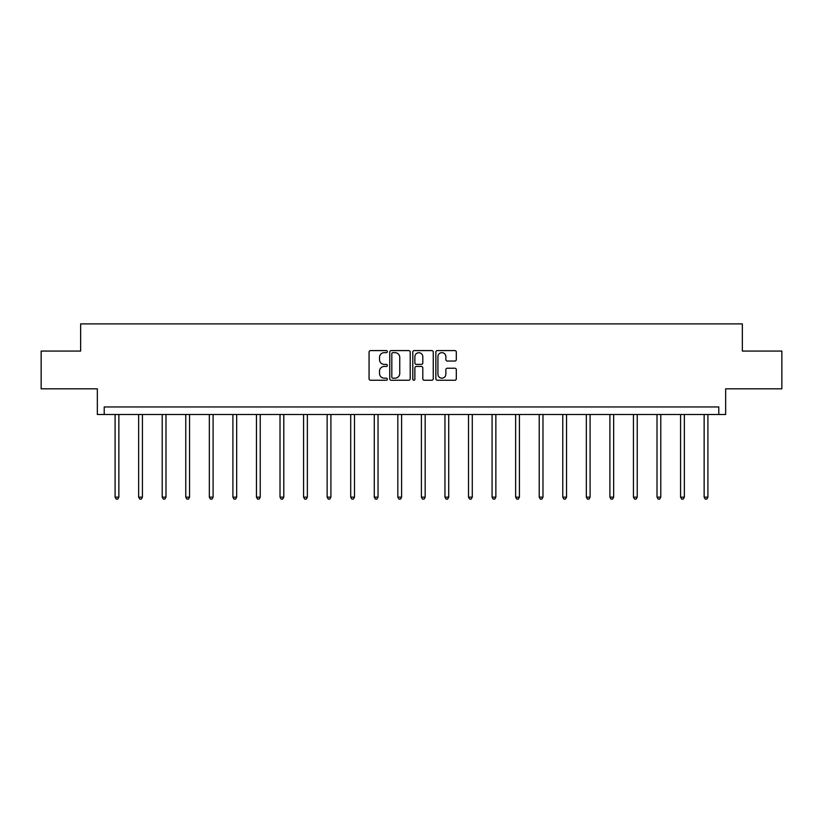<?xml version="1.0" encoding="UTF-8"?>
<svg xmlns="http://www.w3.org/2000/svg" width="823" height="823" viewBox="0 0 823 823"><rect width="100%" height="100%" fill="white"/><g stroke="black" fill="none" stroke-linecap="round" stroke-linejoin="round"><path stroke-width="1.23" d="M387.335 351.627A1.039 1.039 0 0 0 386.296 350.588L370.545 350.588A1.481 1.481 0 0 0 369.064 352.079L369.064 378.765A1.481 1.481 0 0 0 370.545 380.247L386.296 380.247A1.039 1.039 0 0 0 387.335 379.208A1.039 1.039 0 0 0 386.296 378.169L384.259 378.169A4.743 4.743 0 0 1 379.516 373.426L379.516 371.204A4.743 4.743 0 0 1 384.259 366.451L386.296 366.451A1.039 1.039 0 0 0 387.335 365.422A1.039 1.039 0 0 0 386.296 364.383L384.259 364.383A4.743 4.743 0 0 1 379.516 359.641L379.516 357.408A4.743 4.743 0 0 1 384.259 352.666L386.296 352.666A1.039 1.039 0 0 0 387.335 351.627M41.15 351.071L41.15 388.826L97.34 388.826L97.34 414.504L725.66 414.504L725.66 388.826L781.85 388.826L781.85 351.071L742.356 351.071L742.356 323.881L80.644 323.881L80.644 351.071L41.15 351.071M454.831 361.04A1.481 1.481 0 0 0 456.312 359.558L456.312 352.079A1.481 1.481 0 0 0 454.831 350.588L437.332 350.588A1.481 1.481 0 0 0 435.851 352.079L435.851 378.765A1.481 1.481 0 0 0 437.332 380.247L454.831 380.247A1.481 1.481 0 0 0 456.312 378.765L456.312 369.712A1.481 1.481 0 0 0 454.831 368.231L447.342 368.231A1.481 1.481 0 0 0 445.86 369.712L445.86 374.198A3.971 3.971 0 0 1 441.889 378.169A3.971 3.971 0 0 1 437.929 374.198L437.929 356.637A3.971 3.971 0 0 1 441.889 352.666A3.971 3.971 0 0 1 445.86 356.637L445.86 359.558A1.481 1.481 0 0 0 447.342 361.04L454.831 361.04M718.788 414.504L718.788 406.953L104.212 406.953L104.212 414.504M410.204 352.079A1.481 1.481 0 0 0 408.722 350.588L391.223 350.588A1.481 1.481 0 0 0 389.742 352.079L389.742 378.765A1.481 1.481 0 0 0 391.223 380.247L408.722 380.247A1.481 1.481 0 0 0 410.204 378.765L410.204 352.079M414.278 350.588L431.777 350.588A1.481 1.481 0 0 1 433.258 352.079L433.258 378.765A1.481 1.481 0 0 1 431.777 380.247L424.287 380.247A1.481 1.481 0 0 1 422.806 378.765L422.806 367.943A1.481 1.481 0 0 0 421.325 366.451L416.356 366.451A1.481 1.481 0 0 0 414.874 367.943L414.874 379.208A1.039 1.039 0 0 1 413.835 380.247A1.039 1.039 0 0 1 412.796 379.208L412.796 352.079A1.481 1.481 0 0 1 414.278 350.588M392.859 352.666A1.039 1.039 0 0 0 391.82 353.705L391.82 377.129A1.039 1.039 0 0 0 392.859 378.169L395.009 378.169A4.743 4.743 0 0 0 399.752 373.426L399.752 357.408A4.743 4.743 0 0 0 395.009 352.666L392.859 352.666M422.806 356.709A3.971 3.971 0 0 0 418.835 352.738A3.971 3.971 0 0 0 414.874 356.709L414.874 362.902A1.481 1.481 0 0 0 416.356 364.383L421.325 364.383A1.481 1.481 0 0 0 422.806 362.902L422.806 356.709M115.086 414.504L115.086 497.154L118.862 497.154L118.862 414.504M118.862 497.154L117.73 499.119L116.218 499.119L115.086 497.154M138.645 414.504L138.645 497.154L142.42 497.154L142.42 414.504M142.42 497.154L141.289 499.119L139.776 499.119L138.645 497.154M162.213 414.504L162.213 497.154L165.989 497.154L165.989 414.504M165.989 497.154L164.847 499.119L163.345 499.119L162.213 497.154M185.772 414.504L185.772 497.154L189.547 497.154L189.547 414.504M189.547 497.154L188.416 499.119L186.903 499.119L185.772 497.154M209.33 414.504L209.33 497.154L213.106 497.154L213.106 414.504M213.106 497.154L211.974 499.119L210.462 499.119L209.33 497.154M232.899 414.504L232.899 497.154L236.674 497.154L236.674 414.504M236.674 497.154L235.543 499.119L234.03 499.119L232.899 497.154M256.457 414.504L256.457 497.154L260.233 497.154L260.233 414.504M260.233 497.154L259.101 499.119L257.589 499.119L256.457 497.154M280.015 414.504L280.015 497.154L283.791 497.154L283.791 414.504M283.791 497.154L282.659 499.119L281.157 499.119L280.015 497.154M303.584 414.504L303.584 497.154L307.36 497.154L307.36 414.504M307.36 497.154L306.228 499.119L304.716 499.119L303.584 497.154M327.143 414.504L327.143 497.154L330.918 497.154L330.918 414.504M330.918 497.154L329.786 499.119L328.274 499.119L327.143 497.154M350.711 414.504L350.711 497.154L354.487 497.154L354.487 414.504M354.487 497.154L353.345 499.119L351.843 499.119L350.711 497.154M374.27 414.504L374.27 497.154L378.045 497.154L378.045 414.504M378.045 497.154L376.913 499.119L375.401 499.119L374.27 497.154M397.828 414.504L397.828 497.154L401.603 497.154L401.603 414.504M401.603 497.154L400.472 499.119L398.96 499.119L397.828 497.154M421.397 414.504L421.397 497.154L425.172 497.154L425.172 414.504M425.172 497.154L424.04 499.119L422.528 499.119L421.397 497.154M444.955 414.504L444.955 497.154L448.73 497.154L448.73 414.504M448.73 497.154L447.599 499.119L446.087 499.119L444.955 497.154M468.513 414.504L468.513 497.154L472.289 497.154L472.289 414.504M472.289 497.154L471.157 499.119L469.655 499.119L468.513 497.154M492.082 414.504L492.082 497.154L495.858 497.154L495.858 414.504M495.858 497.154L494.726 499.119L493.214 499.119L492.082 497.154M515.64 414.504L515.64 497.154L519.416 497.154L519.416 414.504M519.416 497.154L518.284 499.119L516.772 499.119L515.64 497.154M539.209 414.504L539.209 497.154L542.985 497.154L542.985 414.504M542.985 497.154L541.843 499.119L540.341 499.119L539.209 497.154M562.767 414.504L562.767 497.154L566.543 497.154L566.543 414.504M566.543 497.154L565.411 499.119L563.899 499.119L562.767 497.154M586.326 414.504L586.326 497.154L590.101 497.154L590.101 414.504M590.101 497.154L588.97 499.119L587.457 499.119L586.326 497.154M609.894 414.504L609.894 497.154L613.67 497.154L613.67 414.504M613.67 497.154L612.538 499.119L611.026 499.119L609.894 497.154M633.453 414.504L633.453 497.154L637.228 497.154L637.228 414.504M637.228 497.154L636.097 499.119L634.584 499.119L633.453 497.154M657.011 414.504L657.011 497.154L660.787 497.154L660.787 414.504M660.787 497.154L659.655 499.119L658.153 499.119L657.011 497.154M680.58 414.504L680.58 497.154L684.355 497.154L684.355 414.504M684.355 497.154L683.224 499.119L681.711 499.119L680.58 497.154M704.138 414.504L704.138 497.154L707.914 497.154L707.914 414.504M707.914 497.154L706.782 499.119L705.27 499.119L704.138 497.154"/></g></svg>
